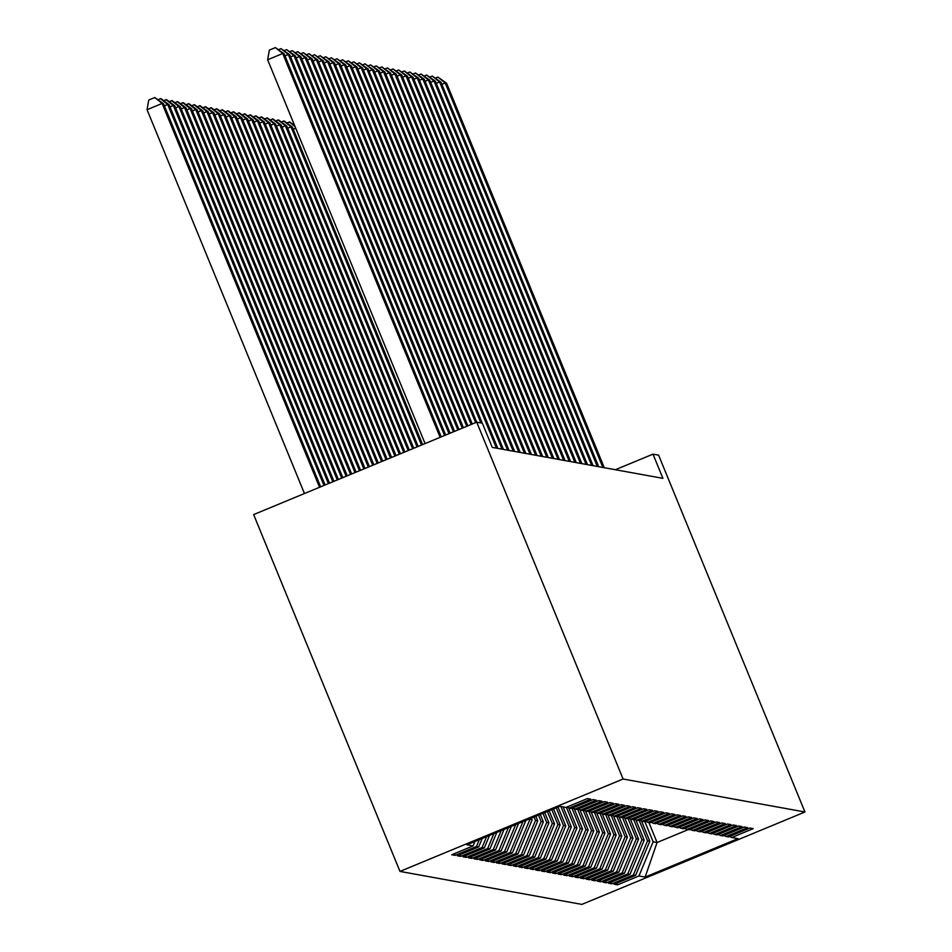 <?xml version="1.0" encoding="UTF-8"?>
<svg xmlns="http://www.w3.org/2000/svg" width="952" height="952" viewBox="0 0 952 952"><rect width="100%" height="100%" fill="white"/><g stroke="black" fill="none" stroke-linecap="round" stroke-linejoin="round"><path stroke-width="1.43" d="M399.983 871.413L581.851 904.4L804.952 811.996L623.084 779.01L399.983 871.413L253.637 514.58L476.738 422.176L623.084 779.01M648.859 822.468L657.082 842.508L645.123 877.089L737.978 838.629L731.814 837.51L753.222 828.645L749.867 828.038L728.458 836.903L726.209 836.499L747.617 827.633L744.262 827.026L722.854 835.892L720.616 835.487L742.013 826.622L738.657 826.003L717.249 834.868L715.011 834.464L736.42 825.598L733.052 824.991L711.644 833.857L709.407 833.452L730.815 824.587L727.447 823.98L706.051 832.845L703.802 832.429L725.21 823.563L721.854 822.956L700.446 831.822L698.197 831.417L719.605 822.552L716.249 821.945L694.841 830.81L692.604 830.406L714 821.54L710.644 820.922L689.236 829.787L686.999 829.382L708.407 820.517L705.039 819.91L683.631 828.775L681.394 828.371L702.802 819.505L699.434 818.898L678.026 827.764L675.789 827.359L697.197 818.494L693.829 817.875L672.433 826.741L670.184 826.336L691.592 817.471L688.236 816.864L666.828 825.729L664.579 825.324L685.987 816.459L682.632 815.84L661.223 824.718L658.986 824.301L680.382 815.436L677.027 814.829L655.619 823.694L653.381 823.29L674.789 814.424L671.422 813.817L650.014 822.683L647.776 822.278L669.185 813.413L665.817 812.794L644.421 821.659L642.172 821.255L663.58 812.389L660.224 811.782L638.816 820.648L636.567 820.243L657.975 811.378L654.619 810.771L633.211 819.636L630.974 819.22L652.37 810.354L649.014 809.747L627.606 818.613L625.369 818.208L646.777 809.343L643.409 808.736L622.001 817.601L619.764 817.197L641.172 808.331L637.804 807.712L616.396 816.578L614.159 816.173L635.567 807.308L632.199 806.701L610.803 815.567L608.554 815.162L629.962 806.296L626.606 805.689L605.198 814.555L602.949 814.138L624.357 805.273L621.001 804.666L599.593 813.532L597.356 813.127L618.752 804.261L615.397 803.655L593.988 812.52L591.751 812.115L613.159 803.25L609.792 802.631L588.384 811.497L586.146 811.092L607.554 802.227L604.187 801.62L582.791 810.485L580.542 810.081L601.95 801.215L598.594 800.608L577.186 809.474L574.937 809.057L596.345 800.192L592.989 799.585L571.581 808.45L569.344 808.046L590.74 799.18L587.384 798.573L565.976 807.439L559.812 806.32L466.956 844.781L473.12 845.9L451.712 854.765L455.068 855.372L476.476 846.506L478.725 846.911L457.317 855.777L460.673 856.383L482.081 847.518L484.318 847.934L462.922 856.8L466.278 857.407L487.686 848.541L489.923 848.946L468.515 857.812L471.883 858.418L493.291 849.553L495.528 849.957L474.12 858.823L477.487 859.442L498.896 850.576L501.133 850.981L479.725 859.846L483.092 860.453L504.489 851.588L506.738 851.992L485.33 860.858L488.685 861.465L510.093 852.599L512.331 853.004L490.935 861.881L494.29 862.488L515.698 853.623L517.936 854.027L496.527 862.893L499.895 863.5L521.303 854.634L523.54 855.039L502.132 863.904L505.5 864.523L526.908 855.658L529.145 856.062L507.737 864.928L511.105 865.535L532.501 856.669L534.75 857.074L513.342 865.939L516.698 866.546L538.106 857.681L540.355 858.085L518.947 866.951L522.303 867.569L543.711 858.704L545.948 859.109L524.552 867.974L527.908 868.581L549.316 859.716L551.553 860.12L530.145 868.986L533.513 869.592L554.921 860.727L557.158 861.143L535.75 870.009L539.118 870.616L560.514 861.75L562.763 862.155L541.355 871.02L544.711 871.627L566.119 862.762L568.368 863.167L546.96 872.032L550.315 872.651L571.724 863.785L573.961 864.19L552.565 873.055L555.92 873.662L577.328 864.797L579.566 865.201L558.158 874.067L561.525 874.674L582.933 865.808L585.171 866.225L563.762 875.09L567.13 875.697L588.538 866.832L590.775 867.236L569.367 876.102L572.735 876.709L594.131 867.843L596.38 868.248L574.972 877.113L578.328 877.732L599.736 868.867L601.985 869.271L580.577 878.137L583.933 878.744L605.341 869.878L607.578 870.283L586.182 879.148L589.538 879.755L610.946 870.89L613.183 871.306L591.775 880.172L595.143 880.778L616.551 871.913L618.788 872.318L597.38 881.183L600.748 881.79L622.144 872.924L624.393 873.329L602.985 882.195L606.341 882.813L627.749 873.948L629.998 874.352L608.59 883.218L611.946 883.825L633.354 874.959L635.591 875.364L614.195 884.229L617.551 884.836L616.848 883.135M645.123 877.089L638.959 875.971L617.551 884.836M476.738 422.176L482.343 423.2L492.267 447.392L662.925 478.344L653.001 454.152L615.397 469.717M641.505 820.981L649.799 841.187L647.55 840.783L639.22 820.481M635.591 875.364L649.799 841.187M633.354 874.959L647.55 840.783M731.814 837.51L729.411 836.51M635.9 819.958L644.195 840.164L641.946 839.759L633.627 819.458M629.998 874.352L644.195 840.164M627.749 873.948L641.946 839.759M726.209 836.499L723.806 835.499M630.307 818.946L638.59 839.152L636.352 838.748L628.022 818.446M624.393 873.329L638.59 839.152M622.144 872.924L636.352 838.748M720.616 835.487L718.201 834.476M624.702 817.935L632.985 838.141L630.748 837.724L622.418 817.423M618.788 872.318L632.985 838.141M616.551 871.913L630.748 837.724M715.011 834.464L712.596 833.464M619.097 816.911L627.38 837.117L625.143 836.713L616.813 816.411M613.183 871.306L627.38 837.117M610.946 870.89L625.143 836.713M709.407 833.452L707.003 832.441M613.493 815.9L621.775 836.106L619.538 835.701L611.208 815.4M607.578 870.283L621.775 836.106M605.341 869.878L619.538 835.701M703.802 832.429L701.398 831.429M607.888 814.876L616.182 835.082L613.933 834.678L605.615 814.376M601.985 869.271L616.182 835.082M599.736 868.867L613.933 834.678M698.197 831.417L695.793 830.418M602.283 813.865L610.577 834.071L608.328 833.666L600.01 813.365M596.38 868.248L610.577 834.071M594.131 867.843L608.328 833.666M692.604 830.406L690.188 829.394M596.69 812.853L604.972 833.059L602.735 832.643L594.405 812.342M590.775 867.236L604.972 833.059M588.538 866.832L602.735 832.643M686.999 829.382L684.583 828.383M591.085 811.83L599.367 832.036L597.13 831.631L588.8 811.33M585.171 866.225L599.367 832.036M582.933 865.808L597.13 831.631M681.394 828.371L678.99 827.359M585.48 810.818L593.762 831.025L591.525 830.62L583.195 810.319M579.566 865.201L593.762 831.025M577.328 864.797L591.525 830.62M675.789 827.359L673.385 826.348M579.875 809.795L588.169 830.001L585.92 829.597L577.602 809.295M573.961 864.19L588.169 830.001M571.724 863.785L585.92 829.597M670.184 826.336L667.78 825.336M574.27 808.783L582.564 828.99L580.315 828.585L571.997 808.284M568.368 863.167L582.564 828.99M566.119 862.762L580.315 828.585M664.579 825.324L662.176 824.313M568.677 807.772L576.96 827.978L574.722 827.562L566.392 807.26M562.763 862.155L576.96 827.978M560.514 861.75L574.722 827.562M658.986 824.301L656.571 823.302M563.144 806.927L571.355 826.955L569.117 826.55L560.895 806.511M557.158 861.143L571.355 826.955M554.921 860.727L569.117 826.55M653.381 823.29L650.966 822.29M558.015 807.07L565.75 825.943L563.513 825.539L556.242 807.796M551.553 860.12L565.75 825.943M549.316 859.716L563.513 825.539M647.776 822.278L645.373 821.267M553.576 808.902L560.145 824.92L557.908 824.515L551.803 809.64M545.948 859.109L560.145 824.92M543.711 858.704L557.908 824.515M642.172 821.255L639.768 820.255M549.149 810.735L554.552 823.908L552.303 823.504L547.376 811.473M540.355 858.085L554.552 823.908M538.106 857.681L552.303 823.504M636.567 820.243L634.163 819.232M544.711 812.568L548.947 822.897L546.698 822.492L542.938 813.306M534.75 857.074L548.947 822.897M532.501 856.669L546.698 822.492M630.974 819.22L628.558 818.22M540.284 814.412L543.342 821.873L541.105 821.469L538.511 815.138M529.145 856.062L543.342 821.873M526.908 855.658L541.105 821.469M625.369 818.208L622.953 817.209M535.845 816.245L537.737 820.862L535.5 820.457L534.072 816.983M523.54 855.039L537.737 820.862M521.303 854.634L535.5 820.457M619.764 817.197L617.36 816.185M531.418 818.077L532.132 819.839L529.645 818.815M517.936 854.027L532.132 819.839M515.698 853.623L529.895 819.434M614.159 816.173L611.755 815.174M512.331 853.004L525.897 820.362M510.093 852.599L522.981 821.576M608.554 815.162L606.15 814.15M506.738 851.992L518.614 823.385M504.489 851.588L515.71 824.587M602.949 814.138L600.545 813.139M501.133 850.981L511.343 826.395M498.896 850.576L508.427 827.597M597.356 813.127L594.94 812.127M495.528 849.957L504.06 829.406M493.291 849.553L501.157 830.62M591.751 812.115L589.336 811.104M489.923 848.946L496.789 832.417M487.686 848.541L493.874 833.631M586.146 811.092L583.743 810.092M484.318 847.934L489.507 835.439M482.081 847.518L486.603 836.641M580.542 810.081L578.138 809.069M478.725 846.911L482.236 838.45M476.476 846.506L479.32 839.652M574.937 809.057L572.533 808.058M473.12 845.9L474.953 841.461M569.344 808.046L566.928 807.046M804.952 811.996L658.606 455.163L653.001 454.152M644.825 821.493L653.155 841.794L657.082 842.508L688.213 829.608M638.959 875.971L653.155 841.794M455.068 855.372L454.366 853.658M460.673 856.383L459.971 854.682M466.278 857.407L465.576 855.693M471.883 858.418L471.18 856.705M477.487 859.442L476.785 857.728M483.092 860.453L482.39 858.74M488.685 861.465L487.983 859.763M494.29 862.488L493.588 860.775M499.895 863.5L499.193 861.786M505.5 864.523L504.798 862.809M511.105 865.535L510.403 863.821M516.698 866.546L515.996 864.844M522.303 867.569L521.601 865.856M527.908 868.581L527.206 866.867M533.513 869.592L532.811 867.891M539.118 870.616L538.415 868.902M544.711 871.627L544.02 869.914M550.315 872.651L549.613 870.937M555.92 873.662L555.218 871.949M561.525 874.674L560.823 872.972M567.13 875.697L566.428 873.984M572.735 876.709L572.033 874.995M578.328 877.732L577.626 876.018M583.933 878.744L583.231 877.03M589.538 879.755L588.836 878.053M595.143 880.778L594.441 879.065M600.748 881.79L600.046 880.076M606.341 882.813L605.65 881.1M611.946 883.825L611.243 882.111M440.133 437.337L282.72 53.514L284.124 53.764L441.252 436.885M425.068 443.584L267.643 59.762L282.72 53.514L275.39 47.6L284.124 53.764M267.643 59.762L269.368 50.099L275.39 47.6M320.645 486.829L163.518 103.72L162.126 103.459L147.048 109.706L304.462 493.529M147.048 109.706L148.762 100.043L154.795 97.544L162.126 103.459L319.539 487.281M154.795 97.544L163.518 103.72M444.572 435.504L288.325 54.526L289.717 54.788L445.679 435.04M278.543 49.635L280.995 48.611L288.325 54.526L284.993 55.906M280.995 48.611L289.717 54.788M448.999 433.672L293.93 55.549L295.322 55.799L450.118 433.208M284.148 50.646L286.6 49.635L293.93 55.549L290.598 56.918M286.6 49.635L295.322 55.799M325.084 484.996L169.123 104.732L167.73 104.482L323.977 485.449M157.949 99.579L160.959 98.663L169.123 104.732M160.4 98.568L167.73 104.482L164.399 105.85M329.511 483.152L174.728 105.743L173.323 105.493L328.404 483.616M163.554 100.591L166.564 99.686L174.728 105.743M166.005 99.579L173.323 105.493L170.003 106.874M453.438 431.827L299.523 56.561L300.927 56.811L454.544 431.375M289.753 51.658L292.204 50.646L299.523 56.561L296.203 57.941M292.204 50.646L300.927 56.811M457.864 429.995L305.128 57.572L306.532 57.834L458.983 429.53M295.358 52.681L297.809 51.67L305.128 57.572L301.808 58.953M297.809 51.67L306.532 57.834M333.95 481.319L180.333 106.767L178.928 106.505L332.843 481.783M169.159 101.614L172.169 100.698L180.333 106.767M171.61 100.591L178.928 106.505L175.608 107.885M338.377 479.487L185.938 107.778L184.533 107.528L337.27 479.939M174.763 102.626L177.762 101.709L185.938 107.778M177.203 101.614L184.533 107.528L181.213 108.897M462.303 428.162L310.733 58.596L312.137 58.846L463.41 427.698M300.963 53.693L303.402 52.681L310.733 58.596L307.413 59.976M303.402 52.681L312.137 58.846M342.815 477.642L191.542 108.79L190.138 108.54L341.708 478.106M180.368 103.637L183.367 102.733L191.542 108.79M182.808 102.626L190.138 108.54L186.806 109.92M466.742 426.317L316.338 59.607L317.742 59.869L467.848 425.865M306.568 54.716L309.007 53.693L316.338 59.607L313.006 60.987M309.007 53.693L317.742 59.869M347.242 475.81L197.135 109.813L195.743 109.563L346.135 476.274M185.961 104.66L188.972 103.744L197.135 109.813M188.413 103.649L195.743 109.563L192.411 110.932M471.169 424.485L321.943 60.63L323.335 60.88L472.275 424.033M312.161 55.728L314.612 54.716L321.943 60.63L318.611 61.999M314.612 54.716L323.335 60.88M351.681 473.977L202.74 110.825L201.336 110.575L350.574 474.429M191.566 105.672L194.577 104.768L202.74 110.825M194.018 104.66L201.336 110.575L198.016 111.955M475.607 422.652L327.548 61.642L328.94 61.892L476.714 422.188M317.766 56.739L320.217 55.728L327.548 61.642L324.215 63.022M320.217 55.728L328.94 61.892M356.107 472.144L208.345 111.848L206.941 111.586L355.001 472.597M197.171 106.695L200.182 105.779L208.345 111.848M199.623 105.672L206.941 111.586L203.621 112.967M480.903 422.938L333.14 62.653L334.545 62.915L482.307 423.188M323.371 57.763L325.822 56.751L333.14 62.653L329.82 64.034M325.822 56.751L334.545 62.915M360.546 470.3L213.95 112.86L212.546 112.61L359.44 470.764M202.776 107.707L205.787 106.791L213.95 112.86M205.215 106.695L212.546 112.61L209.226 113.978M496.432 448.142L338.745 63.677L340.15 63.927L497.825 448.392M328.975 58.774L331.415 57.763L338.745 63.677L335.425 65.057M331.415 57.763L340.15 63.927M364.985 468.467L219.555 113.871L218.151 113.621L363.866 468.931M208.381 108.718L211.38 107.814L219.555 113.871M210.82 107.707L218.151 113.621L214.831 115.002M502.037 449.154L344.35 64.688L345.755 64.95L503.43 449.415M334.58 59.786L337.02 58.774L344.35 64.688L341.03 66.069M337.02 58.774L345.755 64.95M369.412 466.635L225.148 114.894L223.756 114.645L368.305 467.087M213.974 109.742L216.985 108.826L225.148 114.894M216.425 108.73L223.756 114.645L220.424 116.013M507.63 450.177L349.955 65.712L351.347 65.962L509.034 450.427M340.173 60.809L342.625 59.797L349.955 65.712L346.623 67.08M342.625 59.797L351.347 65.962M373.85 464.79L230.753 115.906L229.361 115.656L372.732 465.254M219.579 110.753L222.59 109.849L230.753 115.906M222.03 109.742L229.361 115.656L226.029 117.036M513.235 451.188L355.56 66.723L356.952 66.973L514.639 451.45M345.778 61.821L348.23 60.809L355.56 66.723L352.228 68.104M348.23 60.809L356.952 66.973M378.277 462.958L236.358 116.929L234.954 116.668L377.17 463.422M225.184 111.777L228.194 110.86L236.358 116.929M227.635 110.753L234.954 116.668L231.633 118.048M518.84 452.212L361.153 67.735L362.557 67.997L520.244 452.462M351.383 62.844L353.835 61.821L361.153 67.735L357.833 69.115M353.835 61.821L362.557 67.997M382.716 461.125L241.963 117.941L240.559 117.691L381.597 461.577M230.789 112.788L233.799 111.872L241.963 117.941M233.24 111.777L240.559 117.691L237.238 119.059M524.445 453.223L366.758 68.758L368.162 69.008L525.849 453.473M356.988 63.855L359.44 62.844L366.758 68.758L363.438 70.139M359.44 62.844L368.162 69.008M387.143 459.292L247.568 118.952L246.163 118.703L386.036 459.745M236.393 113.8L239.392 112.895L247.568 118.952M238.833 112.788L246.163 118.703L242.843 120.083M530.05 454.235L372.363 69.77L373.767 70.031L531.442 454.497M362.593 64.867L365.032 63.855L372.363 69.77L369.043 71.15M365.032 63.855L373.767 70.031M391.581 457.448L253.172 119.976L251.768 119.714L390.463 457.912M241.998 114.823L244.997 113.907L253.172 119.976M244.438 113.812L251.768 119.714L248.436 121.094M535.643 455.258L377.968 70.793L379.372 71.043L537.047 455.508M368.198 65.89L370.637 64.879L377.968 70.793L374.636 72.162M370.637 64.879L379.372 71.043M396.008 455.615L258.765 120.987L257.373 120.737L394.901 456.079M247.591 115.835L250.602 114.918L258.765 120.987M250.043 114.823L257.373 120.737L254.041 122.118M541.248 456.27L383.573 71.805L384.965 72.054L542.652 456.532M373.791 66.902L376.242 65.89L383.573 71.805L380.241 73.185M376.242 65.89L384.965 72.054M400.447 453.783L264.37 122.011L262.966 121.749L399.34 454.235M253.196 116.846L256.207 115.942L264.37 122.011M255.648 115.835L262.966 121.749L259.646 123.129M546.853 457.293L389.166 72.816L390.57 73.078L548.257 457.543M379.396 67.925L381.847 66.902L389.166 72.816L385.846 74.197M381.847 66.902L390.57 73.078M404.874 451.938L269.975 123.022L268.571 122.772L403.767 452.402M258.801 117.869L261.812 116.953L269.975 123.022M261.253 116.858L268.571 122.772L265.251 124.141M552.457 458.305L394.771 73.839L396.175 74.089L553.862 458.555M385.001 68.937L387.452 67.925L394.771 73.839L391.45 75.208M387.452 67.925L396.175 74.089M409.312 450.106L275.58 124.034L274.176 123.784L408.206 450.57M264.406 118.881L267.405 117.977L275.58 124.034M266.846 117.869L274.176 123.784L270.856 125.164M558.062 459.316L400.375 74.851L401.78 75.101L559.455 459.578M390.606 69.948L393.045 68.937L400.375 74.851L397.055 76.231M393.045 68.937L401.78 75.101M413.739 448.273L281.185 125.057L279.781 124.795L412.632 448.725M270.011 119.904L273.01 118.988L281.185 125.057M272.45 118.893L279.781 124.795L276.461 126.176M563.667 460.34L405.98 75.874L407.385 76.124L565.06 460.589M396.21 70.972L398.65 69.96L405.98 75.874L402.66 77.243M398.65 69.96L407.385 76.124M418.178 446.44L286.778 126.069L285.386 125.819L417.071 446.893M275.604 120.916L278.615 120L286.778 126.069M278.055 119.904L285.386 125.819L282.054 127.199M569.26 461.351L411.585 76.886L412.978 77.136L570.664 461.613M401.803 71.983L404.255 70.972L411.585 76.886L408.253 78.266M404.255 70.972L412.978 77.136M422.605 444.596L292.383 127.092L290.991 126.83L421.498 445.06M281.209 121.927L284.22 121.023L292.383 127.092M283.66 120.916L290.991 126.83L287.659 128.211M574.865 462.375L417.19 77.897L418.582 78.159L576.269 462.624M407.408 73.007L409.86 71.983L417.19 77.897L413.858 79.278M409.86 71.983L418.582 78.159M286.814 122.951L289.825 122.034L294.668 125.628M295.715 128.211L293.264 129.222M295.072 126.628L289.265 121.939M580.47 463.386L422.783 78.921L424.187 79.171L581.874 463.636M413.013 74.018L415.465 73.007L422.783 78.921L419.463 80.289M415.465 73.007L424.187 79.171M292.419 123.962L293.751 123.415M586.075 464.397L428.388 79.932L429.792 80.182L587.467 464.659M418.618 75.029L421.07 74.018L428.388 79.932L425.068 81.313M421.07 74.018L429.792 80.182M591.68 465.421L433.993 80.944L435.397 81.206L593.072 465.671M424.223 76.053L426.663 75.041L433.993 80.944L430.673 82.324M426.663 75.041L435.397 81.206M597.273 466.432L439.598 81.967L441.002 82.217L598.677 466.682M429.828 77.064L432.267 76.053L439.598 81.967L436.266 83.348M432.267 76.053L441.002 82.217M602.878 467.456L445.203 82.979L446.595 83.24L604.282 467.706M435.421 78.088L437.872 77.064L445.203 82.979L441.871 84.359M437.872 77.064L446.595 83.24"/></g></svg>
